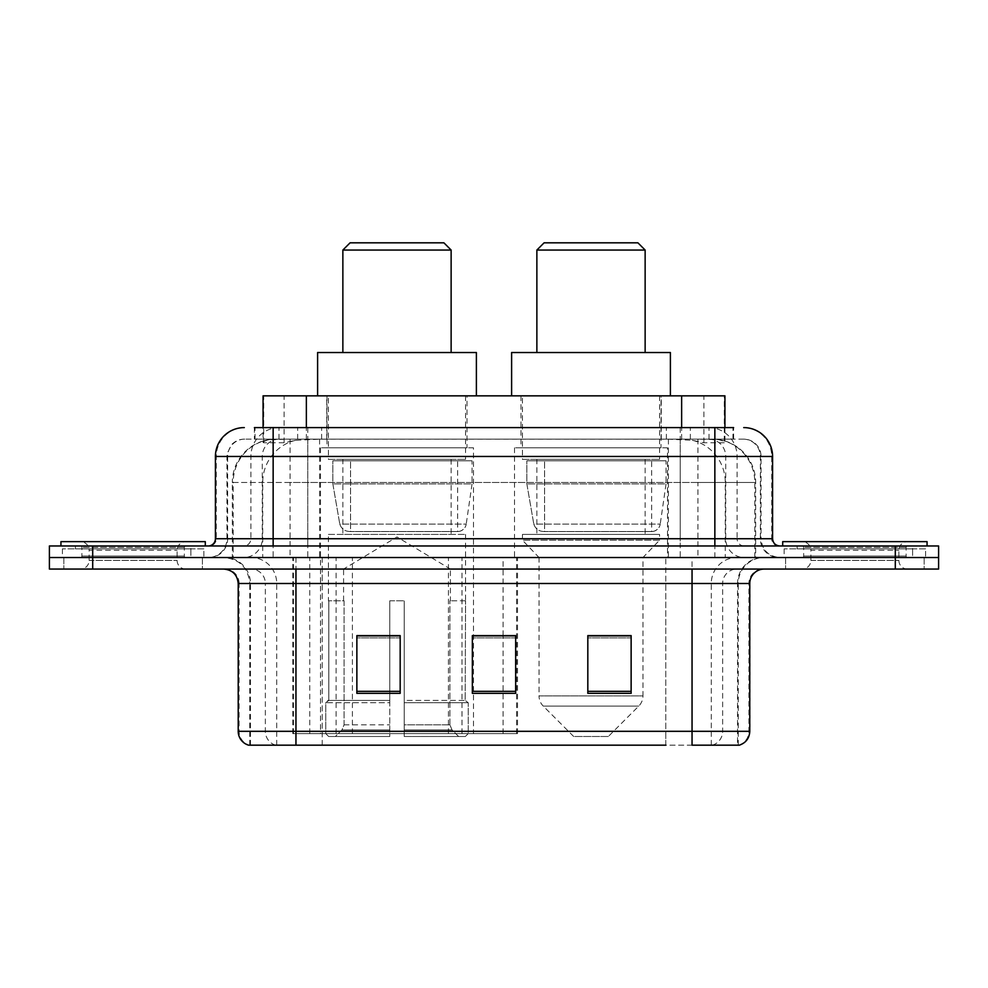 <?xml version="1.0" encoding="UTF-8"?>
<svg xmlns="http://www.w3.org/2000/svg" width="988" height="988" viewBox="0 0 988 988"><rect width="100%" height="100%" fill="white"/><g stroke="black" fill="none" stroke-linecap="round" stroke-linejoin="round"><path stroke-width="0.74" stroke-dasharray="4.94 3.71" d="M292.806 733.627L517.502 733.627L292.806 733.627L292.806 557.516L517.502 557.516L292.806 557.516M667.505 447.811L514.501 447.811L667.505 447.811L667.505 557.516L514.501 557.516L667.505 557.516M514.501 447.811L514.501 557.516M473.499 447.811L320.495 447.811L473.499 447.811L473.499 733.627L320.495 733.627L473.499 733.627M320.495 447.811L320.495 733.627M711.236 439.141L697.182 439.141L718.745 439.672C724.179 441.29 726.019 442.328 724.278 442.76L703.913 442.76L692.304 440.278L668.419 439.203L319.581 439.203L295.696 440.278L284.087 442.76L263.722 442.76L263.067 442.476L263.067 427.594L733.615 427.594L254.385 427.594L254.385 439.141L733.615 439.141L254.385 439.141M724.933 395.842L263.067 395.842M716.275 439.327A43.299 43.299 0 0 1 755.684 482.453L755.684 557.516L232.316 557.516L755.684 557.516M263.067 442.476C263.104 441.673 265.167 440.734 269.255 439.672L290.818 439.141L276.764 439.141M271.725 439.327A43.299 43.299 0 0 0 232.316 482.453L233.193 482.453L233.193 557.516M467.003 395.842L326.991 395.842L467.003 395.842L467.003 447.811L326.991 447.811L467.003 447.811M326.991 395.842L326.991 447.811M661.009 395.842L520.997 395.842L661.009 395.842L661.009 447.811L520.997 447.811L661.009 447.811M520.997 395.842L520.997 447.811M724.933 427.594L724.933 442.476L724.278 442.76L724.278 395.842M290.818 439.141L697.182 439.141M273.145 427.594L733.615 427.594L733.615 439.141M743.729 439.141L244.271 439.141L743.729 439.141A17.327 17.327 0 0 1 761.044 456.468L761.044 538.744L215.409 538.744M215.409 456.468L761.044 456.468L226.956 456.468L227.648 456.468L227.648 538.744L226.956 538.744A18.76 18.76 0 0 1 208.184 557.516L779.816 557.516L208.184 557.516M273.145 545.969L779.816 545.969L273.145 545.969M912.616 545.969L797.131 545.969L912.616 545.969L912.616 557.516L797.131 557.516L912.616 557.516L912.616 548.859L797.131 548.859L912.616 548.859M797.131 545.969L797.131 548.859M190.869 545.969L75.384 545.969L190.869 545.969L190.869 557.516L75.384 557.516L190.869 557.516L190.869 548.859L75.384 548.859L190.869 548.859M75.384 545.969L75.384 548.859M895.301 569.063L49.4 569.063L49.4 545.969L938.6 545.969L938.6 557.516L895.301 557.516L938.6 557.516L938.6 569.063L895.301 569.063L895.301 557.516L92.699 557.516L895.301 557.516L895.301 545.969M49.4 557.516L92.699 557.516L49.4 557.516M202.417 557.516L202.417 569.063L63.837 569.063L202.417 569.063L63.837 569.063L202.417 569.063L202.417 557.516L63.837 557.516L63.837 569.063L63.837 557.516L202.417 557.516M924.163 557.516L924.163 569.063L785.584 569.063L924.163 569.063L785.584 569.063L924.163 569.063L924.163 557.516L785.584 557.516L785.584 569.063L785.584 557.516L924.163 557.516M203.849 548.859L62.392 548.859L203.849 548.859L203.849 557.516L62.392 557.516L203.849 557.516M62.392 548.859L62.392 557.516M925.608 548.859L784.151 548.859L925.608 548.859L925.608 557.516L784.151 557.516L925.608 557.516M784.151 548.859L784.151 557.516M737.542 745.174L692.045 745.174L738.246 745.174L737.542 745.174L737.542 583.5L738.246 583.5A25.984 25.984 0 0 1 764.23 557.516L223.77 557.516L764.23 557.516M249.754 745.174L249.754 583.5L749.793 583.5M692.045 569.063L223.77 569.063L692.045 569.063M797.131 557.516L912.616 557.516L797.131 557.516M75.384 557.516L190.869 557.516L75.384 557.516M631.134 691.341L631.134 635.605L631.134 693.341L587.823 693.341L587.823 635.902L587.823 693.341L631.134 693.341L631.134 636.186L631.134 693.341L631.134 637.902L587.823 637.902L587.823 693.341L587.823 635.605L631.134 635.605L587.823 635.605L631.134 635.605L631.134 691.341L587.823 691.341M400.177 691.341L400.177 635.605L400.177 693.341L356.866 693.341L356.866 635.902L356.866 693.341L400.177 693.341L400.177 636.186L400.177 693.341L400.177 637.902L356.866 637.902L356.866 693.341L356.866 635.605L400.177 635.605L356.866 635.605L400.177 635.605L400.177 691.341L356.866 691.341M515.65 691.341L515.65 635.605L515.65 693.341L472.35 693.341L472.35 635.902L472.35 693.341L515.65 693.341L515.65 636.186L515.65 693.341L515.65 637.902L472.35 637.902L472.35 693.341L472.35 635.605L515.65 635.605L472.35 635.605L515.65 635.605L515.65 691.341L472.35 691.341M275.59 745.174A14.437 14.215 -90 0 1 265.352 731.318L265.352 583.5L322.224 583.5L322.224 745.174L665.776 745.174L665.776 731.318L239.084 731.318A14.437 14.215 -90 0 0 249.322 745.174L739.395 745.174M295.955 557.516L295.955 745.174L692.045 745.174L692.045 583.5L249.754 583.5C248.223 567.717 239.565 559.06 223.77 557.516M515.65 637.902L515.65 636.186L515.65 637.902L472.35 637.902L472.35 693.341L515.65 693.341L515.65 637.902M400.177 637.902L400.177 636.186L400.177 637.902L356.866 637.902L356.866 693.341L400.177 693.341L400.177 637.902M631.134 637.902L631.134 636.186L631.134 637.902L587.823 637.902L587.823 693.341L631.134 693.341L631.134 637.902M515.65 635.902L472.35 635.902M400.177 635.902L356.866 635.902M631.134 635.902L587.823 635.902M185.781 557.516L80.46 557.516L185.781 557.516A1.445 1.445 0 0 1 184.336 556.071L81.905 556.071L184.336 556.071L184.336 547.414A1.445 1.445 0 0 1 185.781 545.969L80.46 545.969L185.781 545.969M80.46 557.516A1.445 1.445 0 0 0 81.905 556.071L81.905 547.414A1.445 1.445 0 0 0 80.46 545.969M205.294 545.969L60.947 545.969L205.294 545.969M80.46 569.063L185.781 569.063L80.46 569.063A8.657 8.657 0 0 0 89.13 560.406L89.13 550.291L177.124 550.291L89.13 550.291A8.657 8.657 0 0 0 80.46 541.634L185.781 541.634L80.46 541.634M185.781 569.063A8.657 8.657 0 0 1 177.124 560.406L177.124 550.291A8.657 8.657 0 0 1 185.781 541.634M60.947 541.634L205.294 541.634M342.861 352.531L451.133 352.531L342.861 352.531M343.589 600.815L343.589 569.063L450.405 569.063L396.991 536.966L343.589 569.063L450.405 569.063L450.405 600.815M449.911 724.859L449.911 600.815L449.911 724.859L452.047 729.959L458.642 736.505L404.216 736.505L465.323 736.505L404.216 736.505L404.216 733.627L468.226 733.627L404.216 733.627L404.216 702.727L468.226 702.727L404.216 702.727L404.216 700.418L465.904 700.418L404.216 700.418L404.216 736.505L465.323 736.505L468.226 733.627L468.226 702.727L465.187 700.418L465.558 600.815L465.187 700.418L468.226 702.727L468.226 733.627L465.323 736.505L458.642 736.505L452.047 729.959L449.911 724.859L404.216 724.859L404.216 736.505L404.216 600.815L404.216 724.859L449.911 724.859M389.778 600.815L404.216 600.815L389.778 600.815L389.778 700.418L328.806 700.418L389.778 700.418L389.778 600.815L389.778 724.859L389.778 600.815L404.216 600.815L404.216 700.418L404.216 600.815L389.778 600.815M344.071 600.815L344.071 724.859L341.947 729.959L335.352 736.505L389.778 736.505L389.778 724.859L389.778 736.505L328.671 736.505L389.778 736.505L389.778 733.627L389.778 736.505L328.671 736.505L325.768 733.627L389.778 733.627L325.768 733.627L325.768 702.727L389.778 702.727L389.778 733.627L389.778 702.727L325.768 702.727L328.09 700.418L389.778 700.418L389.778 702.727L389.778 700.418L328.09 700.418L328.806 700.418L328.806 600.815L328.806 700.418L325.768 702.727L325.768 733.627L328.671 736.505L335.352 736.505L341.947 729.959L344.071 724.859L344.071 600.815L328.436 600.815L344.071 600.815M328.436 534.422L465.558 534.422L328.436 534.422L328.436 600.815M465.558 534.422L465.558 600.815M342.861 459.358L451.133 459.358L342.861 459.358L342.861 534.422L451.133 534.422L342.861 534.422M451.133 459.358L451.133 534.422M328.436 395.842L465.558 395.842L328.436 395.842L328.436 459.358L465.558 459.358L328.436 459.358M465.558 395.842L465.558 459.358M476.389 395.842L317.605 395.842L476.389 395.842M317.605 352.531L476.389 352.531M465.187 600.815L449.911 600.815L465.187 600.815M342.861 250.05L451.133 250.05M350.085 242.826L443.908 242.826M457.642 531.532L457.629 531.532A8.657 8.657 90 0 0 466.213 524.122L339.798 524.122C341.515 529.074 345.096 531.544 350.542 531.532L350.555 460.803L350.555 531.532C345.121 531.556 341.539 529.086 339.798 524.122L332.845 483.898L332.845 460.803L472.054 460.803L472.054 483.898L332.845 483.898L339.798 524.122L466.213 524.122C465.039 531.186 457.148 532.001 457.642 531.532L350.542 531.532L457.642 531.532L457.629 460.803L350.555 460.803L457.629 460.803M472.054 460.803L332.845 460.803L350.555 460.803L332.845 460.803L332.845 483.898L472.054 483.898L466.213 524.122M536.867 352.531L645.139 352.531L536.867 352.531M608.324 736.505L573.682 736.505L543.264 706.099L638.742 706.099L543.264 706.099A14.437 14.437 0 0 1 539.04 695.885L642.966 695.885A14.437 14.437 0 0 1 638.742 706.099L608.324 736.505L573.682 736.505M642.966 557.516L539.04 557.516L539.04 695.885L642.966 695.885L642.966 557.516L659.564 540.189L522.442 540.189L659.564 540.189L659.564 534.422L522.442 534.422L522.442 540.189L539.04 557.516L642.966 557.516M536.867 459.358L645.139 459.358L536.867 459.358L536.867 534.422L645.139 534.422L536.867 534.422M645.139 459.358L645.139 534.422M522.442 395.842L659.564 395.842L522.442 395.842L522.442 459.358L659.564 459.358L522.442 459.358M659.564 395.842L659.564 459.358M670.395 395.842L511.611 395.842L670.395 395.842M511.611 352.531L670.395 352.531M522.442 534.422L659.564 534.422M536.867 250.05L645.139 250.05M544.092 242.826L637.915 242.826M651.648 531.532L651.635 531.532A8.657 8.657 90 0 0 660.219 524.122L533.804 524.122C535.521 529.074 539.115 531.544 544.561 531.532L544.561 460.803L544.561 531.532C539.127 531.556 535.545 529.086 533.804 524.122L526.851 483.898L526.851 460.803L666.06 460.803L666.06 483.898L526.851 483.898L533.804 524.122L660.219 524.122C659.045 531.186 651.154 532.001 651.648 531.532L544.561 531.532L651.648 531.532L651.635 460.803L544.561 460.803L651.635 460.803M666.06 460.803L526.851 460.803L544.561 460.803L526.851 460.803L526.851 483.898L666.06 483.898L660.219 524.122M907.54 557.516L802.219 557.516L907.54 557.516A1.445 1.445 0 0 1 906.095 556.071L803.664 556.071L906.095 556.071L906.095 547.414A1.445 1.445 0 0 1 907.54 545.969L802.219 545.969L907.54 545.969M802.219 557.516A1.445 1.445 0 0 0 803.664 556.071L803.664 547.414A1.445 1.445 0 0 0 802.219 545.969M927.053 545.969L782.706 545.969L927.053 545.969M802.219 569.063L907.54 569.063L802.219 569.063A8.657 8.657 0 0 0 810.876 560.406L810.876 550.291L898.87 550.291L810.876 550.291A8.657 8.657 0 0 0 802.219 541.634L907.54 541.634L802.219 541.634M907.54 569.063A8.657 8.657 0 0 1 898.87 560.406L898.87 550.291A8.657 8.657 0 0 1 907.54 541.634M782.706 541.634L927.053 541.634M293.461 733.627L293.461 557.516M263.722 442.76L263.722 395.842M269.255 439.672A43.299 42.645 -90 0 0 233.193 482.453L755.684 482.453L697.936 482.453L697.936 557.516M754.807 557.516L754.807 482.453A43.299 42.645 90 0 0 718.745 439.672M290.064 439.141L290.064 482.453L232.316 482.453L232.316 557.516M668.419 439.203L668.419 557.516M692.304 440.278A43.299 42.645 90 0 1 725.278 482.453L725.278 557.516M319.581 439.203L319.581 557.516M295.696 440.278A43.299 42.645 -90 0 0 262.722 482.453L262.722 557.516M697.936 439.141L697.936 482.453L290.064 482.453L290.064 557.516M306.366 439.24L306.366 427.594M284.087 442.76L284.087 395.842M326.732 439.24L326.732 395.842M661.268 439.24L661.268 395.842M703.913 442.76L703.913 395.842M681.634 439.24L681.634 427.594M352.395 733.627L352.395 557.516M309.75 733.627L309.75 557.516M448.429 733.627L448.429 557.516M462.001 733.627L462.001 557.516M516.638 733.627L516.638 557.516M503.077 733.627L503.077 635.902M503.077 635.605L503.077 557.516M336.105 733.627L336.105 557.516M297.684 439.141L297.684 427.594M244.271 439.141C239.368 439.228 235.181 441.019 231.735 444.514L227.228 453.356L226.956 456.468L226.956 538.744L714.855 538.744L714.855 439.141M307.762 427.594L307.762 538.744L227.648 538.744A18.76 18.476 90 0 1 209.172 557.516M714.855 557.516L714.855 538.744L761.044 538.744C762.156 550.143 768.417 556.405 779.816 557.516M680.238 427.594L680.238 456.468L772.591 456.468M772.591 538.744L771.714 538.744L771.714 456.468A28.874 28.43 90 0 0 743.285 427.594M92.699 545.969L92.699 569.063M279.332 427.594A28.874 28.43 -90 0 0 250.89 456.468L250.89 538.744A7.212 7.114 90 0 1 243.789 545.969M244.715 427.594A28.874 28.43 -90 0 0 216.286 456.468L216.286 538.744A7.212 7.114 90 0 1 209.172 545.969M708.668 427.594A28.874 28.43 90 0 1 737.11 456.468L737.11 538.744L680.238 538.744L680.238 545.969M778.828 545.969A7.212 7.114 -90 0 1 771.714 538.744L737.11 538.744A7.212 7.114 -90 0 0 744.211 545.969M244.715 439.141A17.327 17.055 -90 0 0 227.648 456.468L680.238 456.468L680.238 538.744L307.762 538.744L307.762 545.969M307.762 439.141L307.762 557.516M279.332 439.141A17.327 17.055 -90 0 0 262.265 456.468L262.265 538.744A18.76 18.476 90 0 1 243.789 557.516M273.145 439.141L273.145 557.516M743.285 439.141A17.327 17.055 90 0 1 760.352 456.468L760.352 538.744A18.76 18.476 -90 0 0 778.828 557.516M708.668 439.141A17.327 17.055 90 0 1 725.735 456.468L725.735 538.744A18.76 18.476 -90 0 0 744.211 557.516M680.238 439.141L680.238 557.516M255.04 439.141L255.04 427.594M278.974 439.141L278.974 427.594M321.619 439.141L321.619 427.594M666.381 439.141L666.381 427.594M709.026 439.141L709.026 427.594M732.96 439.141L732.96 427.594M690.316 439.141L690.316 427.594M712.41 745.174A14.437 14.215 90 0 0 722.648 731.318L665.776 731.318L665.776 583.5L737.542 583.5A25.984 25.589 -90 0 1 763.131 557.516M238.207 583.5L239.084 583.5L239.084 731.318L238.207 731.318M738.678 745.174A14.437 14.215 90 0 0 748.916 731.318L722.648 731.318L722.648 583.5A14.437 14.215 -90 0 1 736.863 569.063M749.793 731.318L748.916 731.318L748.916 583.5A14.437 14.215 -90 0 1 763.131 569.063M224.869 569.063A14.437 14.215 90 0 1 239.084 583.5L265.352 583.5A14.437 14.215 90 0 0 251.137 569.063M322.224 745.174L322.224 569.063M665.776 745.174L665.776 569.063M711.274 745.174L711.274 583.5A25.984 25.589 -90 0 1 736.863 557.516M738.246 745.174L738.246 583.5L692.045 583.5L692.045 557.516M250.458 745.174L250.458 583.5A25.984 25.589 90 0 0 224.869 557.516M276.726 745.174L276.726 583.5A25.984 25.589 90 0 0 251.137 557.516M322.224 557.516L322.224 583.5L665.776 583.5L665.776 557.516M184.336 547.414L81.905 547.414L184.336 547.414M89.13 560.406L177.124 560.406L89.13 560.406M344.071 724.859L389.778 724.859L344.071 724.859M452.047 729.959L404.216 729.959L452.047 729.959M341.947 729.959L389.778 729.959L341.947 729.959M906.095 547.414L803.664 547.414L906.095 547.414M810.876 560.406L898.87 560.406L810.876 560.406M517.502 733.627L517.502 557.516"/><path stroke-width="1.48" d="M254.385 427.594L273.145 427.594L254.385 427.594L263.067 427.594L263.067 395.842L724.933 395.842L724.933 427.594M244.271 427.594A28.874 28.874 0 0 0 215.409 456.468L215.409 538.744A7.212 7.212 0 0 1 208.184 545.969M743.729 427.594A28.874 28.874 0 0 1 772.591 456.468L273.145 456.468L273.145 427.594L733.615 427.594M772.591 456.468L772.591 538.744C773.024 543.128 775.432 545.537 779.816 545.969M92.699 545.969L49.4 545.969L49.4 557.516L92.699 557.516L49.4 557.516L49.4 569.063L92.699 569.063L92.699 557.516L895.301 557.516L92.699 557.516L92.699 545.969L895.301 545.969L895.301 557.516L938.6 557.516L895.301 557.516L895.301 569.063L92.699 569.063M895.301 569.063L938.6 569.063L938.6 545.969L895.301 545.969M322.224 745.174L249.322 745.174M749.793 731.318C749.386 738.234 745.928 742.853 739.395 745.174L692.045 745.174L692.045 731.318L749.793 731.318L749.793 583.5A14.437 14.437 0 0 1 764.23 569.063M248.606 745.174A14.437 14.437 0 0 1 238.207 731.318L238.207 583.5C237.355 574.732 232.538 569.915 223.77 569.063M631.134 693.341L631.134 635.605L587.823 635.605L587.823 693.341L631.134 693.341M400.177 693.341L400.177 635.605L356.866 635.605L356.866 693.341L400.177 693.341M515.65 693.341L515.65 635.605L472.35 635.605L472.35 693.341L515.65 693.341M665.776 745.174L295.955 745.174L295.955 731.318L692.045 731.318L692.045 583.5L238.207 583.5M515.65 635.902L472.35 635.902M400.177 635.902L356.866 635.902M631.134 635.902L587.823 635.902M205.294 545.969L205.294 541.634L60.947 541.634L60.947 545.969M342.861 250.05L451.133 250.05L443.908 242.826L350.085 242.826L342.861 250.05L342.861 352.531M451.133 250.05L451.133 352.531M476.389 395.842L476.389 352.531L317.605 352.531L317.605 395.842M536.867 250.05L645.139 250.05L637.915 242.826L544.092 242.826L536.867 250.05L536.867 352.531M645.139 250.05L645.139 352.531M670.395 395.842L670.395 352.531L511.611 352.531L511.611 395.842M927.053 545.969L927.053 541.634L782.706 541.634L782.706 545.969M306.366 427.594L306.366 395.842M681.634 427.594L681.634 395.842M273.145 545.969L273.145 456.468L215.409 456.468M215.409 538.744L772.591 538.744M714.855 427.594L714.855 545.969M692.045 569.063L692.045 583.5L749.793 583.5M238.207 731.318L295.955 731.318L295.955 569.063M515.65 691.341L472.35 691.341M400.177 691.341L356.866 691.341M631.134 691.341L587.823 691.341"/></g></svg>
